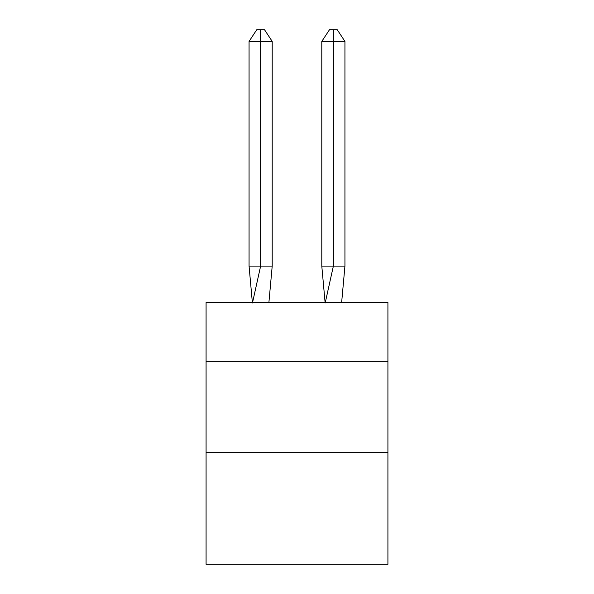 <?xml version="1.0" encoding="UTF-8"?>
<svg xmlns="http://www.w3.org/2000/svg" width="594" height="594" viewBox="0 0 594 594"><rect width="100%" height="100%" fill="white"/><g stroke="black" fill="none" stroke-linecap="round" stroke-linejoin="round"><path stroke-width="0.89" d="M206.081 361.731L387.919 361.731L387.919 302.457L206.081 302.457L206.081 564.3L387.919 564.3L387.919 452.65L206.081 452.65M387.919 452.65L387.919 361.731M268.904 302.457L272.208 266.09L272.208 41.402L260.632 41.402L260.632 266.09L272.208 266.09L265.258 266.09M260.632 29.7L260.632 266.09L249.064 266.09L252.353 302.457L249.064 266.09L252.353 302.457L249.064 266.09L252.353 302.457L249.064 266.09L249.064 41.402L256.779 29.7L264.493 29.7L272.208 41.402M333.368 41.402L333.368 29.7L337.221 29.7L344.936 41.402L333.368 41.402L333.368 29.7L333.368 41.402L333.368 29.7L333.368 41.402L333.368 29.7L333.368 41.402L321.792 41.402L321.792 266.09L333.368 266.09L333.368 41.402M249.064 41.402L260.632 41.402L260.632 266.09L260.632 41.402L260.632 266.09L260.632 41.402L260.632 266.09L252.45 302.999M249.064 266.09L252.353 302.457M321.792 41.402L329.507 29.7L333.368 29.7M344.936 41.402L344.936 266.09L333.368 266.09L325.185 302.999M325.096 302.457L321.792 266.09M344.936 266.09L341.647 302.457"/></g></svg>
